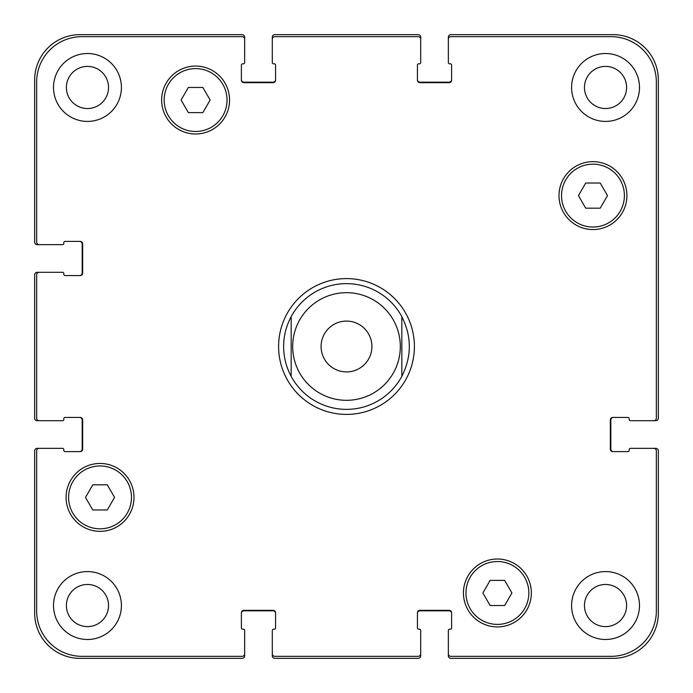 <?xml version="1.0" encoding="UTF-8"?>
<svg xmlns="http://www.w3.org/2000/svg" width="693" height="693" viewBox="0 0 693 693"><rect width="100%" height="100%" fill="white"/><g stroke="black" fill="none" stroke-linecap="round" stroke-linejoin="round"><path stroke-width="1.04" d="M291.173 376.36A62.872 62.872 0 0 0 401.827 376.36L401.827 316.64A62.872 62.872 0 0 0 291.173 316.64L291.173 376.36L291.173 316.64C286.192 325.97 283.68 335.923 283.628 346.5C283.68 357.077 286.192 367.03 291.173 376.36A62.872 62.872 0 0 0 401.827 376.36L401.827 316.64C411.815 336.547 411.815 356.453 401.827 376.36M278.595 346.5A67.905 67.905 0 0 1 380.448 287.69A67.905 67.905 0 0 1 380.448 405.31A67.905 67.905 0 0 1 278.595 346.5M371.916 346.5A25.416 25.416 0 0 1 333.792 368.511A25.416 25.416 0 0 1 333.792 324.489A25.416 25.416 0 0 1 371.916 346.5M401.827 316.64A62.872 62.872 0 0 0 291.173 316.64M600.225 183.03L607.484 195.608L600.225 208.177L585.706 208.177L578.438 195.608L585.706 183.03L600.225 183.03M202.867 87.465L210.126 100.035L202.867 112.612L188.349 112.612L181.081 100.035L188.349 87.465L202.867 87.465M107.294 484.823L114.562 497.392L107.294 509.97L92.775 509.97L85.516 497.392L92.775 484.823L107.294 484.823M504.651 580.387L511.919 592.965L504.651 605.535L490.133 605.535L482.874 592.965L490.133 580.387L504.651 580.387M131.471 497.392A31.436 31.436 0 0 0 84.321 470.175A31.436 31.436 0 0 0 84.321 524.618A31.436 31.436 0 0 0 131.471 497.392M133.992 497.392A33.948 33.948 0 0 1 83.065 526.801A33.948 33.948 0 0 1 83.065 467.992A33.948 33.948 0 0 1 133.992 497.392M528.828 592.965A31.436 31.436 0 0 0 481.678 565.739A31.436 31.436 0 0 0 481.678 620.183A31.436 31.436 0 0 0 528.828 592.965M531.349 592.965A33.948 33.948 0 0 1 480.422 622.366A33.948 33.948 0 0 1 480.422 563.556A33.948 33.948 0 0 1 531.349 592.965M624.402 195.608A31.436 31.436 0 0 0 577.243 168.382A31.436 31.436 0 0 0 577.243 222.825A31.436 31.436 0 0 0 624.402 195.608M626.914 195.608A33.948 33.948 0 0 1 575.987 225.008A33.948 33.948 0 0 1 575.987 166.199A33.948 33.948 0 0 1 626.914 195.608M227.044 100.035A31.436 31.436 0 0 0 179.885 72.817A31.436 31.436 0 0 0 179.885 127.261A31.436 31.436 0 0 0 227.044 100.035M229.556 100.035A33.948 33.948 0 0 1 178.629 129.444A33.948 33.948 0 0 1 178.629 70.634A33.948 33.948 0 0 1 229.556 100.035M36.66 611.07A45.27 45.27 0 0 0 81.93 656.34L242.134 656.34A2.512 2.512 0 0 0 244.646 653.82L244.646 630.431A1.256 1.256 0 0 0 243.39 629.175L242.637 629.175A1.256 1.256 0 0 1 241.381 627.919L241.381 612.829A2.512 2.512 0 0 1 243.893 610.316L273.068 610.316A2.512 2.512 0 0 1 275.58 612.829L275.58 627.919A1.256 1.256 0 0 1 274.324 629.175L273.57 629.175A1.256 1.256 0 0 0 272.306 630.431L272.306 653.82A2.512 2.512 0 0 0 274.826 656.34L418.174 656.34A2.512 2.512 0 0 0 420.694 653.82L420.694 630.431A1.256 1.256 0 0 0 419.43 629.175L418.676 629.175A1.256 1.256 0 0 1 417.42 627.919L417.42 612.829A2.512 2.512 0 0 1 419.932 610.316L449.107 610.316A2.512 2.512 0 0 1 451.619 612.829L451.619 627.919A1.256 1.256 0 0 1 450.363 629.175L449.61 629.175A1.256 1.256 0 0 0 448.354 630.431L448.354 653.82A2.512 2.512 0 0 0 450.866 656.34L611.07 656.34A45.27 45.27 0 0 0 656.34 611.07L656.34 450.866A2.512 2.512 0 0 0 653.82 448.354L630.431 448.354A1.256 1.256 0 0 0 629.175 449.61L629.175 450.363A1.256 1.256 0 0 1 627.919 451.619L612.829 451.619A2.512 2.512 0 0 1 610.316 449.107L610.316 419.932A2.512 2.512 0 0 1 612.829 417.42L627.919 417.42A1.256 1.256 0 0 1 629.175 418.676L629.175 419.43A1.256 1.256 0 0 0 630.431 420.694L653.82 420.694A2.512 2.512 0 0 0 656.34 418.174L656.34 81.93A45.27 45.27 0 0 0 611.07 36.66L450.866 36.66A2.512 2.512 0 0 0 448.354 39.18L448.354 62.569A1.256 1.256 0 0 0 449.61 63.825L450.363 63.825A1.256 1.256 0 0 1 451.619 65.081L451.619 80.171A2.512 2.512 0 0 1 449.107 82.684L419.932 82.684A2.512 2.512 0 0 1 417.42 80.171L417.42 65.081A1.256 1.256 0 0 1 418.676 63.825L419.43 63.825A1.256 1.256 0 0 0 420.694 62.569L420.694 39.18A2.512 2.512 0 0 0 418.174 36.66L274.826 36.66A2.512 2.512 0 0 0 272.306 39.18L272.306 62.569A1.256 1.256 0 0 0 273.57 63.825L274.324 63.825A1.256 1.256 0 0 1 275.58 65.081L275.58 80.171A2.512 2.512 0 0 1 273.068 82.684L243.893 82.684A2.512 2.512 0 0 1 241.381 80.171L241.381 65.081A1.256 1.256 0 0 1 242.637 63.825L243.39 63.825A1.256 1.256 0 0 0 244.646 62.569L244.646 39.18A2.512 2.512 0 0 0 242.134 36.66L81.93 36.66A45.27 45.27 0 0 0 36.66 81.93L36.66 242.134A2.512 2.512 0 0 0 39.18 244.646L62.569 244.646A1.256 1.256 0 0 0 63.825 243.39L63.825 242.637A1.256 1.256 0 0 1 65.081 241.381L80.171 241.381A2.512 2.512 0 0 1 82.684 243.893L82.684 273.068A2.512 2.512 0 0 1 80.171 275.58L65.081 275.58A1.256 1.256 0 0 1 63.825 274.324L63.825 273.57A1.256 1.256 0 0 0 62.569 272.306L39.18 272.306A2.512 2.512 0 0 0 36.66 274.826L36.66 418.174A2.512 2.512 0 0 0 39.18 420.694L62.569 420.694A1.256 1.256 0 0 0 63.825 419.43L63.825 418.676A1.256 1.256 0 0 1 65.081 417.42L80.171 417.42A2.512 2.512 0 0 1 82.684 419.932L82.684 449.107A2.512 2.512 0 0 1 80.171 451.619L65.081 451.619A1.256 1.256 0 0 1 63.825 450.363L63.825 449.61A1.256 1.256 0 0 0 62.569 448.354L39.18 448.354A2.512 2.512 0 0 0 36.66 450.866L36.66 611.07M121.414 87.465A33.948 33.948 0 0 1 70.487 116.866A33.948 33.948 0 0 1 70.487 58.065A33.948 33.948 0 0 1 121.414 87.465M121.414 605.535A33.948 33.948 0 0 1 70.487 634.935A33.948 33.948 0 0 1 70.487 576.134A33.948 33.948 0 0 1 121.414 605.535M639.492 605.535A33.948 33.948 0 0 1 588.565 634.935A33.948 33.948 0 0 1 588.565 576.134A33.948 33.948 0 0 1 639.492 605.535M639.492 87.465A33.948 33.948 0 0 1 588.565 116.866A33.948 33.948 0 0 1 588.565 58.065A33.948 33.948 0 0 1 639.492 87.465M66.398 87.465A21.067 21.067 0 0 0 97.999 105.708A21.067 21.067 0 0 0 97.999 69.222A21.067 21.067 0 0 0 66.398 87.465M66.398 605.535A21.067 21.067 0 0 0 97.999 623.778A21.067 21.067 0 0 0 97.999 587.292A21.067 21.067 0 0 0 66.398 605.535M584.468 605.535A21.067 21.067 0 0 0 616.068 623.778A21.067 21.067 0 0 0 616.068 587.292A21.067 21.067 0 0 0 584.468 605.535M584.468 87.465A21.067 21.067 0 0 0 616.068 105.708A21.067 21.067 0 0 0 616.068 69.222A21.067 21.067 0 0 0 584.468 87.465M613.331 417.42A2.512 2.512 0 0 0 610.819 419.932L610.819 449.107A2.512 2.512 0 0 0 613.331 451.619M653.82 448.354L655.838 448.354A2.512 2.512 0 0 1 658.35 450.866L658.35 613.08A45.27 45.27 0 0 1 613.08 658.35L450.866 658.35A2.512 2.512 0 0 1 448.354 655.838L448.354 653.82M451.619 613.331A2.512 2.512 0 0 0 449.107 610.819L419.932 610.819A2.512 2.512 0 0 0 417.42 613.331M420.694 653.82L420.694 655.838A2.512 2.512 0 0 1 418.174 658.35L274.826 658.35A2.512 2.512 0 0 1 272.306 655.838L272.306 653.82M275.58 613.331A2.512 2.512 0 0 0 273.068 610.819L243.893 610.819A2.512 2.512 0 0 0 241.381 613.331M244.646 653.82L244.646 655.838A2.512 2.512 0 0 1 242.134 658.35L79.92 658.35A45.27 45.27 0 0 1 34.65 613.08L34.65 450.866A2.512 2.512 0 0 1 37.162 448.354L39.18 448.354M79.669 451.619A2.512 2.512 0 0 0 82.181 449.107L82.181 419.932A2.512 2.512 0 0 0 79.669 417.42M39.18 420.694L37.162 420.694A2.512 2.512 0 0 1 34.65 418.174L34.65 274.826A2.512 2.512 0 0 1 37.162 272.306L39.18 272.306M79.669 275.58A2.512 2.512 0 0 0 82.181 273.068L82.181 243.893A2.512 2.512 0 0 0 79.669 241.381M39.18 244.646L37.162 244.646A2.512 2.512 0 0 1 34.65 242.134L34.65 79.92A45.27 45.27 0 0 1 79.92 34.65L242.134 34.65A2.512 2.512 0 0 1 244.646 37.162L244.646 39.18M241.381 79.669A2.512 2.512 0 0 0 243.893 82.181L273.068 82.181A2.512 2.512 0 0 0 275.58 79.669M272.306 39.18L272.306 37.162A2.512 2.512 0 0 1 274.826 34.65L418.174 34.65A2.512 2.512 0 0 1 420.694 37.162L420.694 39.18M417.42 79.669A2.512 2.512 0 0 0 419.932 82.181L449.107 82.181A2.512 2.512 0 0 0 451.619 79.669M448.354 39.18L448.354 37.162A2.512 2.512 0 0 1 450.866 34.65L613.08 34.65A45.27 45.27 0 0 1 658.35 79.92L658.35 418.174A2.512 2.512 0 0 1 655.838 420.694L653.82 420.694M393.858 372.063A53.82 53.82 0 0 0 359.684 294.317A53.82 53.82 0 0 0 292.68 346.5A53.82 53.82 0 0 0 393.858 372.063"/></g></svg>
